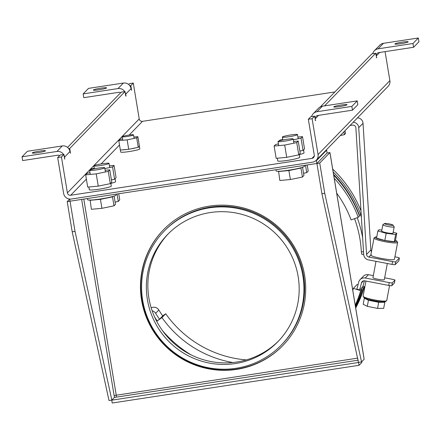<?xml version="1.0" encoding="UTF-8"?>
<svg xmlns="http://www.w3.org/2000/svg" width="441" height="441" viewBox="0 0 441 441"><rect width="100%" height="100%" fill="white"/><g stroke="black" fill="none" stroke-linecap="round" stroke-linejoin="round"><path stroke-width="0.66" d="M93.376 89.981A6.731 0.645 -9.4 0 0 93.338 90.074A6.731 0.645 -9.4 0 0 100.079 89.611A6.731 0.645 -9.4 0 0 106.612 87.875A6.731 0.645 -9.4 0 0 100.3 88.266A6.731 0.645 -9.4 0 0 93.376 89.981M124.726 91.601A6.731 6.643 -135.8 0 0 118.023 88.564L83.162 93.894L88.52 88.376L123.386 83.051A6.731 6.643 44.2 0 1 131.076 88.647L131.6 90.317L130.823 85.598L133.287 83.057L139.224 118.927L67.396 192.86L61.453 156.99L63.923 154.455L60.152 155.028L57.688 157.569L61.453 156.99M120.641 92.77A2.883 2.844 -135.8 0 0 118.651 92.34L83.784 97.67L83.162 93.894M125.784 96.088L125.035 91.557L121.264 92.13L67.561 147.404M351.852 106.402L316.991 111.727A6.731 6.643 -135.8 0 0 313.259 113.646L318.617 108.128A6.731 6.643 44.2 0 1 322.349 106.209L357.216 100.884L351.852 106.402L352.48 110.178L317.614 115.503A2.883 2.844 44.2 0 0 315.254 118.767L315.326 120.691M313.259 113.646A6.731 6.643 -135.8 0 0 311.6 116.611M357.216 100.884L357.838 104.66L352.48 110.178M315.569 120.658L314.571 116.159L310.806 116.733L308.336 119.268L314.279 155.138A2.883 2.844 -135.8 0 1 311.919 158.402L70.687 195.258A2.883 2.844 44.2 0 1 67.396 192.86M408.107 41.895A6.731 0.645 -9.4 0 0 408.146 41.807A6.731 0.645 -9.4 0 0 401.404 42.27A6.731 0.645 -9.4 0 0 394.871 44.001A6.731 0.645 -9.4 0 0 401.189 43.609A6.731 0.645 -9.4 0 0 408.107 41.895M374.365 50.748L379.729 45.23A6.731 6.643 44.2 0 1 383.461 43.312L418.327 37.987L412.963 43.505L378.097 48.83A6.731 6.643 -135.8 0 0 372.711 53.714M376.432 57.793L376.366 55.869A2.883 2.844 44.2 0 1 378.725 52.606L413.592 47.281L418.95 41.763L418.327 37.987M412.963 43.505L413.592 47.281M376.68 57.76L375.682 53.256L371.912 53.835L320.453 106.805M389.877 80.631A6.731 6.643 44.2 0 1 388.108 86.326L316.274 160.259A6.731 6.643 -135.8 0 0 318.044 154.565L389.877 80.631L385.076 51.636M57.688 157.569L63.625 193.434A6.731 6.643 -135.8 0 0 71.315 199.034L312.542 162.178A6.731 6.643 -135.8 0 0 316.274 160.259M314.571 116.159L312.107 118.695L318.044 154.565M375.682 53.256L324.565 105.873M32.27 152.884A6.731 0.645 -9.4 0 0 32.226 152.972A6.731 0.645 -9.4 0 0 38.968 152.509A6.731 0.645 -9.4 0 0 45.5 150.772A6.731 0.645 -9.4 0 0 39.188 151.169A6.731 0.645 -9.4 0 0 32.27 152.884M63.614 154.499A6.731 6.643 -135.8 0 0 56.917 151.467L22.05 156.792L27.408 151.274L62.275 145.949A6.731 6.643 44.2 0 1 69.965 151.544L64.606 157.062A6.731 6.643 -135.8 0 0 64.066 155.32M59.535 155.667A2.883 2.844 -135.8 0 0 57.539 155.238L22.673 160.568L22.05 156.792M64.606 157.062L64.706 159.173L63.923 154.455M69.965 151.544L70.494 153.214L69.711 148.496L125.035 91.557M68.741 148.645L69.711 148.496M131.076 88.647L125.713 94.165A6.731 6.643 -135.8 0 0 125.172 92.417M346.995 104.793A6.731 0.645 -9.4 0 0 347.039 104.704A6.731 0.645 -9.4 0 0 340.292 105.167A6.731 0.645 -9.4 0 0 333.76 106.904A6.731 0.645 -9.4 0 0 340.077 106.507A6.731 0.645 -9.4 0 0 346.995 104.793M129.847 85.741L130.823 85.598M334.901 91.932L142.52 121.325A2.883 2.844 44.2 0 1 139.224 118.927M128.673 84.507L129.516 83.636L133.287 83.057M125.713 94.165L126.027 96.055M312.107 118.695L308.336 119.268M354.547 218.67A111.975 110.531 44.2 0 1 361.339 251.794L363.527 251.772M361.769 254.33L363.687 254.325L361.769 254.33L361.339 251.794M350.022 125.525L352.552 125.139A2.883 2.844 44.2 0 1 355.876 127.835L363.698 254.529A5.766 5.694 -135.8 0 0 368.406 259.876L392.049 264.413L392.551 261.596A2.883 0.386 10.2 0 0 395.693 261.805L399.342 258.057A2.883 0.386 10.2 0 0 399.359 258.024A2.883 0.386 10.2 0 0 396.839 257.186L394.938 256.816M376.79 236.8A11.053 1.483 10.6 0 0 375.269 237.082L374.161 237.826A12.017 1.61 10.6 0 0 374.012 238.019A12.017 1.61 10.6 0 0 385.004 241.712A12.017 1.61 10.6 0 0 397.556 242.578A12.017 1.61 10.6 0 0 397.628 242.445L394.419 259.336C393.438 261.089 370.859 257.009 370.848 255.074L371.267 254.639M397.628 242.445A12.017 1.61 10.6 0 0 397.562 242.208L396.801 241.117A11.053 1.483 10.6 0 0 395.483 240.306M232.804 362.524A108.613 107.213 44.2 0 1 161.974 317.608L156.693 321.296M389.221 282.609A2.883 0.386 10.2 0 0 392.363 282.819L391.856 285.636A2.883 0.386 -169.8 0 1 388.714 285.426L389.221 282.609L365.242 278.012A5.766 5.694 44.2 0 0 358.649 282.284A111.975 110.531 -135.8 0 1 356.852 289.087L359.597 289.941L360.562 288.943L361.934 289.373L360.699 290.641A116.303 114.803 44.2 0 1 355.237 305.216M191.014 354.851A116.303 114.803 44.2 0 1 162.349 330.474M360.699 290.641L353.379 288.364A108.613 107.213 44.2 0 1 352.772 290.327M381.856 230.075L379.056 229.733L377.887 230.935L386.173 233.311L395.632 234.48L396.801 233.272L393.185 232.242M386.173 233.311L384.828 240.499L376.542 238.123L377.887 230.935M355.562 307.173A116.303 114.803 -135.8 0 0 363.219 288.05L361.846 287.62L362.811 286.628A114.858 113.376 44.2 0 0 364.393 280.779M363.219 288.05L364.453 286.777L362.91 286.297M358.042 284.787L357.133 284.506L353.379 288.364M383.852 301.798L384.822 302.289L378.687 302.305L368.439 300.26L364.332 298.193L365.038 298.193M364.332 298.193L363.191 304.279L367.298 306.346L368.439 300.26M360.099 279.622L363.318 276.309A5.766 5.694 44.2 0 1 368.461 274.704L373.318 275.636M379.519 301.534A5.766 0.772 -169.4 0 1 374.431 300.999A5.766 0.772 -169.4 0 1 369.497 299.654M393.014 225.119L394.16 226.762A5.766 0.772 -169.4 0 1 394.193 226.872A5.766 0.772 -169.4 0 1 388.383 226.569A5.766 0.772 -169.4 0 1 382.854 224.75A5.766 0.772 -169.4 0 1 382.893 224.684A5.766 0.772 -169.4 0 1 382.926 224.656L384.591 223.543A4.327 0.579 -169.4 0 1 388.896 223.841A4.327 0.579 -169.4 0 1 393.014 225.119A4.327 0.579 -169.4 0 1 388.78 224.993A4.327 0.579 -169.4 0 1 384.563 223.565A4.327 0.579 -169.4 0 1 384.591 223.543M375.269 237.082A11.053 1.483 10.6 0 0 384.513 240.516A11.053 1.483 10.6 0 0 396.795 241.453A11.053 1.483 10.6 0 0 396.801 241.117M398.846 260.802A2.883 0.386 -169.8 0 1 398.851 260.835A2.883 0.386 -169.8 0 1 398.835 260.868L399.342 258.057M391.856 285.636L394.43 282.984L394.938 280.173A2.883 0.386 10.2 0 0 394.954 280.14A2.883 0.386 10.2 0 0 392.435 279.302L384.646 277.808M392.363 282.819L394.938 280.173M362.673 237.975A114.858 113.376 -135.8 0 0 357.232 217.705M361.383 217.016A114.858 113.376 -135.8 0 0 360.6 214.806M333.583 174.438A114.858 113.376 44.2 0 1 359.426 215.23L360.771 214.745A116.303 114.803 -135.8 0 0 333.187 172.018M151.191 307.895A5.766 5.694 44.2 0 1 158.826 309.995A111.975 110.531 -135.8 0 0 162.729 315.927L159.515 319.234A111.975 110.531 -135.8 0 1 155.607 313.308L158.826 309.995M246.381 359.911A108.613 107.213 44.2 0 1 165.722 313.749L162.69 315.866M355.694 308A116.303 114.803 -135.8 0 0 364.453 286.777M384.822 302.289L383.681 308.369L377.546 308.391L367.298 306.346M378.687 302.305L377.546 308.391M384.828 240.499L394.282 241.668L395.632 234.48M360.771 214.745L361.212 214.287M333.705 175.171A116.303 114.803 44.2 0 1 359.481 216.068L358.252 217.341L351.091 219.91A108.613 107.213 -135.8 0 0 336.687 193.169M357.491 117.835A5.766 5.694 44.2 0 1 363.026 123.282L370.848 249.975A2.883 2.844 -135.8 0 0 371.465 251.596M392.551 261.596L368.913 257.064A2.883 2.844 44.2 0 1 366.559 254.391L358.737 127.692A5.766 5.694 -135.8 0 0 353.202 122.251M157.029 320.651L156.588 321.092M361.934 289.373A116.303 114.803 44.2 0 1 355.402 306.219M395.693 261.805L395.191 264.622A2.883 0.386 -169.8 0 1 392.049 264.413M372.987 277.532L372.954 277.598C372.496 278.519 384.398 280.652 384.304 279.638L387.325 263.503M394.282 241.668L395.456 240.466L396.801 233.272M389.546 285.57L386.735 300.58A12.017 1.61 -169.4 0 1 386.586 300.773A12.017 1.61 -169.4 0 1 374.63 299.952A12.017 1.61 -169.4 0 1 363.186 296.391A12.017 1.61 -169.4 0 1 363.119 296.154L365.947 281.06M395.191 264.622L398.835 260.868M388.714 285.426L364.74 280.829A2.883 2.844 -135.8 0 0 361.444 282.962A114.858 113.376 44.2 0 1 359.597 289.941M361.366 289.197A114.858 113.376 -135.8 0 0 361.846 287.62M361.003 210.875A116.303 114.803 -135.8 0 0 332.701 169.085M394.193 226.872L393.014 233.168A5.766 0.772 -169.4 0 1 387.204 232.865A5.766 0.772 -169.4 0 1 381.674 231.045A5.766 0.772 -169.4 0 1 381.713 230.979M386.586 300.773L385.478 301.517A11.053 1.483 -169.4 0 1 374.481 300.756A11.053 1.483 -169.4 0 1 363.952 297.482L363.186 296.391M154.686 317.184A114.858 113.376 44.2 0 0 157.178 320.866L159.515 319.234M161.974 317.608L165.722 313.749M334.223 178.285A116.303 114.803 44.2 0 1 358.252 217.341M152.112 310.718A5.766 5.694 44.2 0 1 155.607 313.308M72.203 231.828L75.031 231.398L111.838 400.097L109.01 400.527L72.203 231.828L67.203 201.631L69.678 199.078L70.031 201.195L316.908 163.473L321.913 193.676L324.736 193.246L361.543 361.945L364.145 359.272L329.923 152.564L327.095 152.994L316.914 163.479L316.44 160.645L326.627 150.16L325.993 150.254M67.203 201.631L70.031 201.195L75.031 231.398M81.657 199.42L114.434 397.424L111.838 400.097M164.168 231.128L164.813 230.467A81.701 80.648 44.2 0 1 210.131 207.165A81.701 80.648 44.2 0 1 295.222 250.471A81.701 80.648 44.2 0 1 282.008 344.327L281.364 344.989A81.701 80.648 44.2 0 1 166.571 345.904A81.701 80.648 44.2 0 1 164.168 231.128A81.701 80.648 44.2 0 1 209.486 207.832A81.701 80.648 44.2 0 1 294.582 251.133A81.701 80.648 44.2 0 1 281.364 344.989M282.879 345.501A83.14 82.07 44.2 0 1 236.927 369.045A83.14 82.07 44.2 0 1 150.381 325.078A83.14 82.07 44.2 0 1 163.617 229.629M278.662 340.865A76.894 75.902 44.2 0 1 236.767 362.028A76.894 75.902 44.2 0 1 156.935 321.748A76.894 75.902 44.2 0 1 168.374 233.713M235.268 363.571A76.894 75.902 -135.8 0 0 277.918 341.643A76.894 75.902 -135.8 0 0 275.658 233.62A76.894 75.902 -135.8 0 0 167.619 234.48A76.894 75.902 -135.8 0 0 155.177 322.812A76.894 75.902 -135.8 0 0 235.268 363.571M361.664 361.818L361.785 362.535L359.101 365.297L321.913 193.676M359.101 365.297L112.223 403.013L111.755 400.18L114.434 397.424L116.319 397.137L116.22 395.026L83.784 199.095M209.574 206.085A83.14 82.07 44.2 0 1 296.17 250.152A83.14 82.07 44.2 0 1 282.72 345.667A83.14 82.07 44.2 0 1 165.899 346.593A83.14 82.07 44.2 0 1 163.457 229.794A83.14 82.07 44.2 0 1 209.574 206.085M329.923 152.564L319.736 163.043L316.914 163.479L327.095 152.994L326.627 150.16M114.12 395.538L357.789 358.12M358.632 362.463L111.755 400.18M319.736 163.043L324.736 193.246M358.715 362.375L361.543 361.945M315.745 160.75L316.44 160.645M128.496 135.155A5.766 0.551 170.6 0 1 133.54 134.874A5.766 0.551 170.6 0 1 127.945 136.363A5.766 0.551 170.6 0 1 122.163 136.76A5.766 0.551 170.6 0 1 128.496 135.155M340.314 135.519L344.393 134.676L345.507 133.529L345.033 130.663M344.393 134.676L343.919 131.809M139.202 146.34A9.708 0.932 170.6 0 1 139.461 146.5L139.852 148.86A9.708 0.932 170.6 0 1 130.762 151.307A9.708 0.932 170.6 0 1 120.729 152.09L120.575 151.208M139.461 146.5A9.708 0.932 170.6 0 1 138.468 147.096M136.462 147.696A9.708 0.932 170.6 0 1 130.497 148.926M127.14 149.438A9.708 0.932 170.6 0 1 121.914 149.918M120.371 150.056L120.729 152.09M133.899 137.035L137.862 136.677L139.422 146.114L138.248 147.327L128.711 149.295L120.343 150.061L118.783 140.624L119.958 139.411L122.515 138.882M137.862 136.677L136.688 137.884L138.248 147.327M136.688 137.884L127.146 139.858L128.711 149.295M127.146 139.858L118.783 140.624M275.895 169.741L276.088 170.915A14.415 1.384 -9.4 0 0 290.536 169.923A14.415 1.384 -9.4 0 0 304.538 166.207L304.4 165.386M87.434 198.533L87.627 199.712A14.415 1.384 -9.4 0 0 102.08 198.72A14.415 1.384 -9.4 0 0 116.077 194.999L115.939 194.178M303.557 173.28L306.727 172.624L308.215 171.097L307.201 164.956M290.773 134.946A7.69 0.739 170.6 0 1 297.499 134.577A7.69 0.739 170.6 0 1 290.035 136.561A7.69 0.739 170.6 0 1 282.328 137.085A7.69 0.739 170.6 0 1 290.773 134.946M306.727 172.624L305.503 165.215M278.58 171.279L279.826 180.496L290.387 179.531L302.438 177.039L303.926 175.507L302.559 167.266M286.485 139.362A7.69 0.739 170.6 0 1 293.21 138.992A7.69 0.739 170.6 0 1 285.746 140.971A7.69 0.739 170.6 0 1 278.039 141.5A7.69 0.739 170.6 0 1 286.485 139.362M282.069 171.053A10.81 1.036 -9.4 0 0 289.186 170.276A10.81 1.036 -9.4 0 0 298.921 168.264M278.343 171.527L288.905 170.562L300.955 168.071L301.39 167.624M290.387 179.531L288.905 170.562M302.438 177.039L300.955 168.071M90.124 200.071L91.364 209.288L101.932 208.323L113.982 205.831L115.465 204.304L114.103 196.058M98.023 168.159A7.69 0.739 170.6 0 1 104.749 167.784A7.69 0.739 170.6 0 1 97.285 169.768A7.69 0.739 170.6 0 1 89.578 170.298A7.69 0.739 170.6 0 1 98.023 168.159M93.608 199.85A10.81 1.036 -9.4 0 0 100.724 199.067A10.81 1.036 -9.4 0 0 110.459 197.061M89.881 200.319L100.443 199.36L112.494 196.862L112.929 196.416M101.932 208.323L100.443 199.36M113.982 205.831L112.494 196.862M115.095 202.072L118.271 201.416L119.754 199.889L118.739 193.753M102.312 163.743A7.69 0.739 170.6 0 1 109.037 163.368A7.69 0.739 170.6 0 1 101.573 165.353A7.69 0.739 170.6 0 1 93.867 165.882A7.69 0.739 170.6 0 1 102.312 163.743M118.271 201.416L117.041 194.012M115.09 178.732L115.581 181.681A11.152 1.069 170.6 0 1 110.84 183.368M110.801 183.142L111.292 186.096A11.152 1.069 170.6 0 1 101.094 188.864A11.152 1.069 170.6 0 1 89.38 189.845L88.839 187.001M89.11 188.621L89.198 189.195M299.263 154.35L299.748 157.305A11.152 1.069 170.6 0 1 289.55 160.072A11.152 1.069 170.6 0 1 277.841 161.053L277.295 158.209M277.571 159.824L277.659 160.397M303.551 149.934L304.036 152.889A11.152 1.069 170.6 0 1 299.296 154.576M105.162 170.27L109.765 169.851L111.794 182.122L110.311 183.649L98.26 186.141L87.693 187.105L85.659 174.834L87.147 173.307L89.981 172.718M109.765 169.851L108.277 171.378L110.311 183.649M108.277 171.378L96.226 173.87L98.26 186.141M96.226 173.87L85.659 174.834M109.451 165.855L114.048 165.436L116.082 177.706L114.594 179.239L111.424 179.895M114.048 165.436L112.565 166.968L114.594 179.239M112.565 166.968L104.881 168.556M90.614 169.735L91.436 168.892L94.269 168.308M293.623 141.478L298.221 141.059L300.255 153.325L298.766 154.857L286.716 157.349L276.154 158.313L274.12 146.043L275.608 144.51L278.442 143.926M298.221 141.059L296.738 142.586L298.766 154.857M296.738 142.586L284.688 145.078L286.716 157.349M284.688 145.078L274.12 146.043M297.912 137.063L302.509 136.644L304.544 148.915L303.055 150.442L299.886 151.098M302.509 136.644L301.027 138.171L303.055 150.442M301.027 138.171L293.337 139.764M279.076 140.944L279.897 140.1L282.731 139.51M118.023 88.564L123.386 83.051M383.461 43.312L378.097 48.83M376.366 55.869L379.679 52.462M314.295 155.96L311.919 158.402M315.254 118.767L318.567 115.36M56.917 151.467L62.275 145.949M322.349 106.209L316.991 111.727M70.687 195.258L86.37 179.118M101.127 163.931L119.511 145.012M129.18 135.056L142.52 121.325M365.242 278.012L368.461 274.704M358.737 127.692L363.026 123.282M366.559 254.391L370.848 249.975M361.444 282.962L363.478 280.867M368.913 257.064L370.848 255.074M116.319 397.137L358.235 360.176M370.837 254.959L374.012 238.019M399.359 258.024L398.851 260.835M376.002 261.331L372.954 277.598M382.854 224.75L381.674 231.045M394.447 282.951L394.954 280.14M363.864 357.32L330.265 154.383M134.13 138.413L133.54 134.874M122.741 140.26L122.163 136.76M298.193 138.755L297.499 134.577M282.813 140.012L282.328 137.085M293.904 143.171L293.21 138.992M278.723 145.624L278.039 141.5M105.443 171.968L104.749 167.784M90.262 174.415L89.578 170.298M109.732 167.552L109.037 163.368M94.352 168.809L93.867 165.882"/></g></svg>
